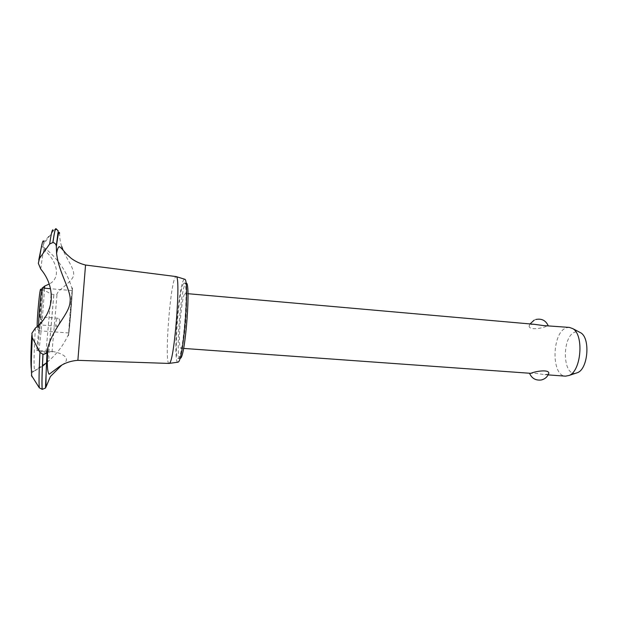 <?xml version="1.0" encoding="UTF-8"?>
<svg xmlns="http://www.w3.org/2000/svg" width="618" height="618" viewBox="0 0 618 618"><rect width="100%" height="100%" fill="white"/><g stroke="black" fill="none" stroke-linecap="round" stroke-linejoin="round"><path stroke-width="0.46" stroke-dasharray="3.09 2.32" d="M183.283 283.909L184.218 283.013C188.923 280.757 183.592 354.23 178.741 358.015L178.154 358.37C173.643 359.305 178.339 291.789 183.283 283.909M180.093 358.51C175.489 359.429 180.17 291.951 185.199 284.079L186.149 283.191M184.589 294.052C180.943 299.39 177.482 349.031 180.842 348.22L181.313 347.919C184.913 344.744 188.714 291.959 185.245 293.465L184.589 294.052M548.568 373.96L544.883 374.655L534.415 373.141L529.641 373.481M569.448 327.424L566.698 327.756C551.959 331.487 550.777 376.061 565.524 376.153M534.276 324.311L530.399 324.55L529.147 325.956C528.73 330.599 542.843 328.428 546.822 326.003L548.181 325.539M576.208 373.102C562.225 377.057 561.592 335.396 575.435 331.99L579.421 332.113M177.822 362.21C172.94 362.496 178.1 289.023 183.507 280.193L184.504 279.174M169.062 363.438C164.357 364.28 169.803 287.092 175.048 277.66L176.053 276.563M77.876 360.333L85.539 265.037M61.7 246.435C60.386 242.82 59.676 238.471 59.575 233.388C59.513 231.356 58.432 230.097 56.323 229.602L53.449 230.653L43.283 244.628C42.766 247.331 43.538 249.525 45.601 251.225C58.517 263.229 60.131 278.633 49.224 284.025M72.538 287.779L68.49 336.03L70.591 316.269L72.538 287.779M35.396 328.058C33.92 352.353 33.666 366.443 34.616 370.344L34.832 370.761C32.399 371.812 31.263 373.342 31.425 375.358M45.601 251.225L44.596 247.98C43.646 249.317 42.364 256.346 40.749 269.054M42.124 288.227L42.974 289.533L51.116 294.021L53.874 294.585C55.844 294.709 56.902 294.547 57.049 294.098C57.381 290.614 67.849 284.852 72.499 278.023C76.732 271.232 68.405 262.604 63.167 250.383M42.117 321.746L40.834 317.737L39.985 316.864L41.391 320.294L39.328 324.759L40.201 324.751L42.117 321.746M59.761 321.715C59.699 319.583 59.127 318.44 58.053 318.285C56.879 318.455 56.153 319.962 55.883 322.812C55.705 324.89 55.983 326.018 56.732 326.188C58.053 326.026 59.065 324.535 59.761 321.715M61.785 365.107C74.044 357.598 58.888 352.546 53.326 351.611L48.776 352.144L38.648 350.591L36.593 350.553L38.849 351.217C41.182 332.438 43.082 311.433 44.558 288.204M38.849 351.217C48.868 352.785 51.433 356.632 46.543 362.751M42.426 366.312L34.832 370.761M52.02 351.974L57.049 294.098M68.776 332.685L68.814 332.978C69.185 333.89 72.368 295.249 72.267 291.063L72.221 290.591C71.881 289.224 68.552 329.788 68.776 332.685M38.586 325.277L39.004 330.607C40.325 328.853 43.33 292.507 42.487 288.498L42.302 288.011M42.418 288.173L40.873 289.757C41.7 293.465 38.88 327.486 37.613 329.077L37.18 326.559M48.776 352.144L53.82 294.577M48.837 352.144L53.874 294.585M40.834 317.737L42.974 289.533M46.026 351.758L51.116 294.021M37.489 350.53L40.201 324.751M56.323 229.602L55.906 228.66M56.269 229.595L55.852 228.652L53.449 230.653M44.102 242.851L43.924 241.839L50.282 234.647M184.218 283.013L186.01 283.175M185.245 293.465L187.98 293.704M535.876 319.475L534.153 320.155M530.059 323.94L529.147 325.956M180.842 348.22L183.577 348.421M544.883 374.655L548.135 374.894M72.144 289.255C67.632 272.762 58.447 259.004 44.596 247.98M68.528 334.284C63.855 344.682 57.103 353.681 48.266 361.291L34.732 370.622M58.053 318.285L39.985 316.864M56.732 326.188L39.56 324.875M31.348 369.626C31.719 371.009 32.074 371.572 32.422 371.318L34.793 370.723M40.039 316.903L42.163 288.506M39.328 324.759L36.593 350.553M53.326 351.611L38.648 350.591M44.681 247.888L42.433 246.922C42.379 246.373 41.939 246.868 41.105 248.421M38.803 259.915L38.316 263.314M43.924 241.839L43.669 243.577M68.814 332.978L38.864 330.746M72.221 290.591L50.506 288.722M37.613 329.077L39.004 330.607M31.757 335.698L31.897 333.249M178.154 358.37L179.946 358.502"/><path stroke-width="0.93" d="M186.01 283.175L186.149 283.191C190.947 280.943 185.624 354.377 180.688 358.146L179.946 358.502M183.577 348.421L530.87 373.334C534.67 371.418 549.093 369 548.815 373.272L548.568 373.96M548.135 374.894L565.524 376.153L569.024 375.481C581.26 371.24 584.188 334.786 572.793 328.645L569.448 327.424L543.446 325.562L534.276 324.311L187.98 293.704M579.421 332.113L580.719 332.793C590.561 338.116 588.073 368.969 577.513 372.654L576.208 373.102M184.504 279.174L184.79 279.259C189.641 279.452 183.677 358.17 178.502 361.847L177.822 362.21M176.053 276.563L176.277 276.648C180.904 276.671 174.6 359.29 169.664 363.052L169.062 363.438M176.099 276.57L85.539 265.037L77.876 360.333C71 360.85 64.898 362.897 59.552 366.466L49.154 374.269C47.223 372.152 46.829 363.106 47.965 347.131L47.169 350.954C46.095 369.966 45.763 381.87 46.165 386.644L50.398 376.54L61.785 365.107M59.575 233.388C59.081 230.02 57.992 234.5 56.323 246.837L56.601 253.45C59.073 274.145 71.711 290.522 70.089 301.584C69.455 314.099 54.376 325.663 47.965 347.131M47.169 350.954L47.068 351.433C46.505 353.249 45.153 354.199 42.997 354.292L39.961 352.453L32.298 337.714L31.897 333.249L35.396 328.058C44.643 320.649 49.911 311.31 51.209 300.016C51.881 288.614 48.397 278.293 40.749 269.054L38.316 263.314L39.521 258.44L49.656 243.986L52.916 242.511C54.855 242.92 55.975 244.095 56.284 246.018L56.323 246.837M49.224 284.025L44.689 286.088L42.124 288.227M63.167 250.383L61.7 246.435M44.558 288.204L44.689 286.088M46.543 362.751L42.426 366.312M31.425 375.358L39.328 387.841L42.225 389.348L45.469 388.081L46.165 386.644M50.506 288.722L42.302 288.011C41.452 286.876 38.803 313.272 38.586 325.277M37.18 326.559C36.972 316.995 40.039 285.732 40.803 289.456M52.854 242.503C54.191 233.218 55.187 228.598 55.852 228.652L55.906 228.66C55.241 228.614 54.245 233.225 52.916 242.511M53.279 230.854C52.63 227.663 51.425 232.036 49.656 243.986M43.924 241.839C43.075 238.424 41.607 243.963 39.521 258.44M32.298 337.714C31.116 360.031 31.008 373.071 31.974 376.841M39.961 352.453C39.011 371.132 38.803 382.928 39.328 387.841M42.936 354.284C41.978 372.669 41.715 384.357 42.163 389.34M42.997 354.292C42.039 372.669 41.777 384.357 42.225 389.348M529.665 373.55C531.882 378.417 535.69 380.572 541.09 380.008C544.929 379.166 547.502 376.918 548.815 373.272M548.127 325.547C545.655 320.371 541.577 318.347 535.876 319.475M534.153 320.155L530.059 323.94M580.719 332.793L572.793 328.645M577.513 372.654L569.024 375.481M184.79 279.259L176.277 276.648M85.531 265.045C80.301 263.731 75.581 261.545 71.356 258.478L66.489 254.16C62.912 249.78 60.556 247.285 59.421 246.682C58.231 246.868 57.296 249.124 56.609 253.45M55.906 228.66C57.868 230.19 58.555 231.565 57.968 232.793L56.284 246.018M41.105 248.421L38.803 259.915M31.348 369.626C30.653 363.121 30.792 351.812 31.757 335.698M45.469 388.081L47.068 351.433M169.108 363.438L77.868 360.333M178.123 362.171L169.293 363.384"/></g></svg>
